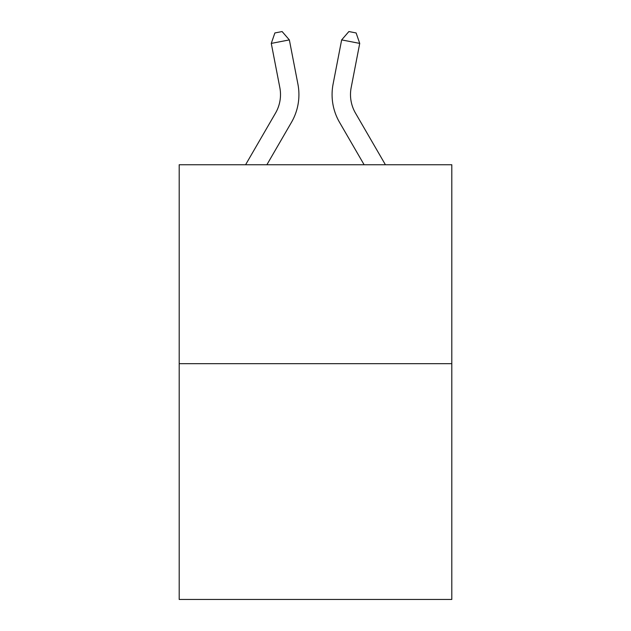 <?xml version="1.0" encoding="UTF-8"?>
<svg xmlns="http://www.w3.org/2000/svg" width="631" height="631" viewBox="0 0 631 631"><rect width="100%" height="100%" fill="white"/><g stroke="black" fill="none" stroke-linecap="round" stroke-linejoin="round"><path stroke-width="0.95" d="M451.804 363.677L451.804 164.746L179.196 164.746L179.196 599.45L451.804 599.45L451.804 363.677L179.196 363.677M245.585 164.746L275.534 113.075A36.843 36.843 0 0 0 279.833 87.599L271.275 43.405L274.879 32.954L282.112 31.55L289.353 39.903L297.911 84.097A55.26 55.26 179.6 0 1 291.475 122.311L266.881 164.746M351.167 87.599A36.843 36.843 0.4 0 0 355.466 113.075L385.415 164.746L355.466 113.075A36.843 36.843 0 0 1 351.167 87.599L359.725 43.405L341.647 39.903L333.089 84.097A55.26 55.26 -179.6 0 0 339.525 122.311L364.119 164.746M275.534 113.075A36.843 36.843 -0.4 0 0 279.833 87.599M289.353 39.903L271.275 43.405M341.647 39.903L348.888 31.55L356.121 32.954L359.725 43.405"/></g></svg>
